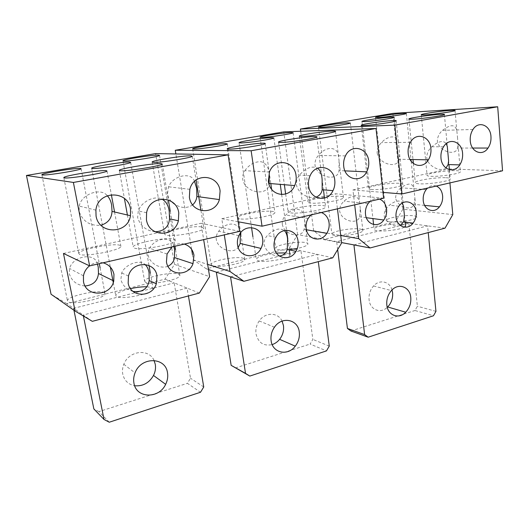 <?xml version="1.0" encoding="UTF-8"?>
<svg xmlns="http://www.w3.org/2000/svg" width="529" height="529" viewBox="0 0 529 529"><rect width="100%" height="100%" fill="white"/><g stroke="black" fill="none" stroke-linecap="round" stroke-linejoin="round"><path stroke-width="0.4" stroke-dasharray="2.65 1.98" d="M208.486 269.552L206.33 268.838L289.337 248.114L297.602 234.618L341.635 242.983M297.602 234.618L283.769 131.873M383.624 198.183L335.598 193.746L337.449 208.823M238.176 221.763L221.796 218.715L224.303 234.883M206.33 268.838L193.343 259.832L192.51 254.766M191.61 249.311L175.873 153.946M193.343 259.832L207.646 264.381M230.538 276.865L317.367 254.383L318.306 261.637M332.741 257.821L289.337 248.114M216.328 272.157L300.935 250.706L312.851 339.42L310.106 344.055L326.459 350.899M282.089 321.123C278.122 312.209 265.254 311.938 259.223 320.938C256.479 324.951 255.414 329.276 256.016 333.918C258.297 342.845 263.687 346.396 272.19 344.584M329.269 346.098L312.851 339.42M235.332 367.979L310.106 344.055M221.796 218.715L335.598 193.746M340.583 196.345C342.904 196.583 343.876 197.039 343.493 197.727C342.732 200.26 318.279 204.207 310.437 203.037C308.407 202.792 307.561 202.349 307.891 201.728C308.757 199.188 332.199 195.346 340.583 196.345M239.511 218.788C238.01 218.51 237.382 218.087 237.627 217.518C238.321 214.582 264.804 210.006 272.673 211.428C274.458 211.693 275.199 212.149 274.895 212.79C274.346 215.7 246.719 220.408 239.511 218.788M322.783 205.543C325.077 205.827 326.023 206.343 325.619 207.09C324.78 209.96 298.455 214.285 290.467 212.837C288.49 212.539 287.677 212.056 288.021 211.382C288.966 208.499 314.16 204.293 322.783 205.543M289.244 249.662C284.152 250.138 280.31 250.091 277.725 249.536C276.211 249.172 275.543 248.663 275.728 248.008C276.092 244.861 298.343 240.867 305.583 242.606C307.316 242.97 308.076 243.512 307.858 244.233C307.098 245.687 303.58 247.089 297.311 248.445M242.983 258.178L244.729 259.713C244.722 263.25 218.821 268.143 212.625 265.723L211.144 264.308C211.296 260.731 236.245 255.97 242.983 258.178M285.462 252.902L287.783 253.259C289.469 253.662 290.203 254.251 289.978 255.018C289.727 258.516 264.95 263.019 258.092 260.764L256.195 259.124C258.37 256.413 265.122 254.389 276.455 253.054M315.906 197.178C308.678 199.241 297.966 193.449 296.419 184.74C296.174 181.163 297.172 177.956 299.434 175.132C305.775 167.878 311.839 165.557 317.631 168.169M279.444 256.029C271.761 255.957 266.636 252.194 264.077 244.748C263.832 241.237 264.923 238.169 267.33 235.544C273.804 229.15 279.464 227.49 284.324 230.551M339.036 160.419L339.036 170.602C338.051 181.659 317.261 178.068 314.986 165.141C314.788 161.504 315.892 158.277 318.306 155.46C327.008 144.84 339.082 146.857 338.719 158.072L339.036 160.419M269.453 172.037L244.887 170.662C243.135 173.267 242.414 176.15 242.725 179.324C245.198 193.158 267.661 196.596 269.102 184.462M244.887 170.662C249.371 164.407 254.786 161.438 261.121 161.748C265.948 163.058 268.653 167.184 269.241 174.12M321.321 212.532C317.664 211.441 314.226 212.235 311.006 214.913M240.305 233.243C240.378 221.882 226.597 220.91 218.695 231.239C216.778 233.679 215.971 236.47 216.282 239.604C218.001 249.41 232.905 254.641 238.202 247.499M282.301 224.276C282.102 220.712 283.286 217.624 285.839 215.012C294.693 205.814 304.81 208.294 304.426 219.138C305.035 222.954 304.916 226.359 304.063 229.348C301.986 239.035 284.192 235.326 282.301 224.276M165.048 279.147L174.153 282.843L73.571 308.341L66.833 303.672L165.048 279.147L174.491 264.388L209.629 276.68M174.491 264.388L155.599 153.595M239.624 231.358L201.02 223.271L203.658 239.637M92.33 321.334L83.212 315.013L187.121 288.107L188.436 295.942M199.334 293.066L174.153 282.843L190.519 378.242L187.385 383.32L200.511 392.26M66.833 303.672L51.055 294.236M73.961 310.258L73.571 308.341L83.212 315.013L83.41 316.011M154.025 360.428C148.986 348.254 128.785 350.542 123.812 364.283C122.51 367.562 122.159 370.836 122.754 374.102C124.302 380.576 128.269 384.464 134.67 385.753M203.744 386.983L190.519 378.242M109.258 422.228L98.923 411.615L187.385 383.32M98.923 411.615L93.845 408.917M63.473 253.451L201.02 223.271M202.23 227.067L203.824 228.33C203.625 231.636 172.123 237.336 165.795 235.154L164.512 234.016C164.909 230.651 195.122 225.136 202.23 227.067M79.469 254.323L78.755 253.431C78.656 249.576 114.039 242.705 119.938 245.337L120.91 246.388C121.313 250.144 84.415 257.279 79.469 254.323M173.81 239.168L175.231 240.497C175.152 244.286 140.403 250.786 134.3 248.081L133.196 246.911C133.513 243.049 166.787 236.774 173.81 239.168M145.634 282.387L144.615 281.157C144.457 277.123 172.619 271.417 178.663 274.167L179.92 275.543C180.277 279.51 151.043 285.396 145.634 282.387M104.292 292.663L105.073 293.774C105.972 298.204 72.275 305.491 68.023 301.682L67.448 300.756C66.826 296.214 99.293 289.178 104.292 292.663M146.804 286.758L152.061 287.584L153.179 288.986C153.708 293.456 121.736 300.148 116.545 296.564L115.672 295.341C116.552 293.033 121.498 290.805 130.491 288.655M155.109 231.801C146.176 230.737 140.35 226.022 137.633 217.657L138.274 210.939C141.144 201.985 154.362 195.181 161.689 199.016M133.004 291.393C126.715 289.588 122.662 285.653 120.85 279.583L121.703 273.004C125.036 264.348 139.682 259.071 144.873 264.414M192.649 204.882C187.16 208.578 181.103 208.314 174.477 204.088M171.436 201.516C169.373 199.433 168.05 196.967 167.468 194.103L168.526 186.797C173.281 175.192 191.419 171.614 194.54 181.381M95.894 210.145L79.231 206.072L79.125 211.441C82.795 221.499 90.062 226.095 100.927 225.228M79.231 206.072C81.274 194.103 100.761 187.24 107.242 195.677M103.089 262.807C98.215 261.729 93.686 262.741 89.513 265.849M184.317 244.094C179.867 243.003 175.734 243.955 171.912 246.95M97.435 264.11C95.28 252.069 73.022 255.732 69.537 268.448L69.286 273.744C71.732 281.177 77.009 285.263 85.103 285.997M167.971 266.259C160.399 269.34 149.958 263.693 148.239 255.408C147.869 252.816 148.299 250.442 149.528 248.286C155.354 237.303 172.712 235.762 173.902 246.494M395.553 221.598L408.838 223.357L336.675 241.647L324.475 239.339L395.553 221.598L402.867 209.167L452.798 214.602M402.867 209.167L392.868 113.391M502.55 170.788L448.658 168.943L449.928 182.908M382.989 192.397L352.942 189.944L354.695 204.849M324.475 239.339L313.637 230.743L300.703 131.252M313.637 230.743L340.716 235.484M353.934 244.914L427.571 225.843L428.232 232.595M445.015 228.164L408.838 223.357L417.381 306.251L414.961 310.51L433.469 315.76M337.661 249.615L336.675 241.647L341.589 242.58M392.022 289.945C389.721 281.342 379.61 279.028 373.54 285.958C370.121 289.899 368.64 294.514 369.097 299.817C369.976 309.815 380.53 314.014 387.274 307.342M435.949 311.356L417.381 306.251M350.919 330.995L414.961 310.51M352.942 189.944L448.658 168.943M456.236 170.669C459.489 170.807 460.885 171.224 460.415 171.932C459.503 173.869 439.381 176.851 430.877 176.302C427.908 176.137 426.639 175.727 427.075 175.073C428.04 173.142 447.329 170.232 456.236 170.669M371.563 189.468C369.063 189.256 368.012 188.827 368.402 188.179C369.341 185.957 390.528 182.631 399.23 183.325C402.027 183.517 403.21 183.966 402.774 184.667C401.908 186.889 379.802 190.301 371.563 189.468M446.026 177.724C449.366 177.909 450.774 178.385 450.258 179.166C449.227 181.335 427.901 184.515 419.1 183.801C416.078 183.596 414.802 183.133 415.278 182.412C416.363 180.25 436.775 177.149 446.026 177.724M389.714 221.691C387.44 221.367 386.448 220.844 386.719 220.124C387.294 217.67 405.743 214.681 413.533 215.766C416.025 216.077 417.123 216.619 416.819 217.393C416.31 219.846 397.153 222.888 389.714 221.691M360.11 229.05C362.226 229.394 363.152 229.943 362.887 230.697C362.471 233.474 341.496 236.992 334.335 235.458C332.443 235.107 331.617 234.585 331.848 233.884C332.344 231.1 352.545 227.662 360.11 229.05M404.301 227.159C400.089 229.705 383.532 231.834 377.065 230.67C374.79 230.3 373.798 229.731 374.089 228.951C374.724 226.233 394.211 223.033 402.245 224.303C404.771 224.66 405.869 225.261 405.545 226.101M445.96 168.03C441.57 171.852 431.201 167.964 427.644 160.909M427.187 159.818L426.731 157.728C426.791 153.463 428.497 149.813 431.856 146.784C438.435 141.104 443.236 140.059 446.258 143.657M400.281 225.42C394.859 227.787 385.33 222.881 384.153 215.554C384.206 211.435 385.945 207.996 389.364 205.219C395.421 200.511 399.745 199.777 402.344 203.024M457.492 137.163L458.008 144.397L457.499 148.054C456.044 156.234 439.05 151.889 437.344 141.117C437.443 136.905 439.176 133.321 442.542 130.372C450.404 124.183 455.152 124.216 456.791 130.451L457.492 137.163M377.144 152.941C379.108 164.704 397.874 168.791 399.15 159.255L399.62 154.263L398.489 143.313C398.317 135.371 388.914 134.498 381.455 142.612C378.519 145.528 377.078 148.973 377.144 152.941M379.571 199.116C376.225 198.031 373.064 198.759 370.075 201.304M436.28 186.056C433.225 184.978 430.322 185.646 427.558 188.059M360.315 208.598L359.78 203.949C359.865 195.723 351.97 193.799 344.088 201.152C341.06 203.837 339.572 207.11 339.631 210.959C341.298 221.056 357.346 225.142 359.641 216.817L360.315 208.598L362.887 230.697M395.652 197.952C395.745 193.885 397.491 190.5 400.909 187.802C408.467 182.472 412.825 182.922 413.976 189.157L414.908 198.435L414.068 204.359C411.688 211.488 397.114 207.236 395.652 197.952M259.223 320.938L274.439 327.239M278.591 142.261L284.377 184.714M285.647 194.024L288.021 211.382M227.291 148.96L237.627 217.518M260.089 137.335L275.728 248.008M192.662 148.907L211.144 264.308M239.068 142.823L251.553 227.596M252.888 236.688L256.195 259.124M299.354 136.29L307.891 201.728M316.811 137.064L323.45 189.832M324.489 198.091L325.619 207.09M310.093 175.76L299.434 175.132M273.883 137.963L280.264 184.376M281.666 194.586L286.573 230.26M287.789 239.075L289.27 249.853M275.92 237.309L267.33 235.544M335.505 131.43L338.719 158.072M339.287 162.833L343.493 197.727M265.208 143.637L270.808 183.596M271.595 189.223L274.895 212.79M344.941 170.867L339.036 170.602M345.457 155.876L318.306 155.46M227.305 143.948L240.669 232.753M240.874 234.096L244.729 259.713M293.132 132.779L307.858 244.233M238.87 235.689L218.695 231.239M308.169 218.378L285.839 215.012M306.403 229.758L304.063 229.348M123.812 364.283L135.047 372.912M119.349 170.55L124.421 198.54M127.41 215.005L133.196 246.911M63.844 177.724L78.755 253.431M122.979 160.876L144.615 281.157M41.89 174.801L67.448 300.756M91.682 168.328L110.33 267.066M113.259 282.585L115.672 295.341M152.16 162.178L164.512 234.016M162.304 164.076L168.374 199.962M170.292 211.316L175.231 240.497M146.593 212.704L138.274 210.939M130.67 162.403L149.006 265.525M150.381 273.255L153.179 288.986M128.487 276.039L121.703 273.004M192.252 156.273L196.074 180.085M200.967 210.516L203.824 228.33M106.984 171.019L111.355 194.665M114.555 211.99L120.91 246.388M189.832 189.322L168.526 186.797M81.089 168.705L99.3 263.68M100.107 267.892L105.073 293.774M159.553 155.427L174.954 246.256M175.522 249.589L179.92 275.543M83.456 275.821L69.537 268.448M167.071 254.006L149.528 248.286M373.54 285.958L391.394 290.586M408.943 119.144L412.99 159.533M413.387 163.514L415.278 182.412M361.287 125.406L368.402 188.179M375.517 117.537L386.719 220.124M318.524 127.31L331.848 233.884M361.955 121.577L372.919 218.576M373.586 224.508L374.089 228.951M421.256 114.879L427.075 175.073M444.426 114.661L447.303 146.467M448.599 160.776L448.942 164.598M449.405 169.703L450.258 179.166M443.553 146.758L431.856 146.784M394.224 117.365L403.495 206.409M404.44 215.501L405.128 222.087M398.859 206.211L389.364 205.219M455.052 110.614L456.791 130.451M458.008 144.397L460.415 171.932M396.161 120.877L398.489 143.313M399.62 154.263L402.774 184.667M410.028 159.474L399.15 159.255M410.431 142.314L381.455 142.612M472.622 148.047L457.499 148.054M472.972 129.473L442.542 130.372M350.377 123.045L359.78 203.949M406.358 113.523L410.987 159.493M411.165 161.252L413.976 189.157M414.908 198.435L416.819 217.393M368.019 203.678L344.088 201.152M366.332 217.703L359.641 216.817M426.169 189.594L400.909 187.802M424.642 205.397L414.068 204.359"/><path stroke-width="0.79" d="M175.873 153.946L175.264 150.262L283.769 131.873L376 128.474L383.624 198.183L262.027 226.194L238.176 221.763M337.449 208.823L341.635 242.983L332.741 257.821L243.889 281.296L230.538 276.865L245.522 373.375L231.153 365.347L216.328 272.157L208.486 269.552M224.303 234.883L229.983 271.483L207.646 264.381M175.264 150.262L251.143 150.745L262.027 226.194M192.51 254.766L191.61 249.311M216.328 272.157L230.538 276.865M243.889 281.296L229.983 271.483M271.113 340.696C272.481 353.101 287.855 356.328 295.275 346.171C298.521 341.886 299.85 337.165 299.262 331.994C298.085 319.324 281.838 315.945 274.439 327.239C271.615 331.412 270.511 335.895 271.113 340.696M272.19 344.584C275.073 343.619 277.546 341.866 279.616 339.327C282.77 335.201 284.053 330.638 283.465 325.639L282.089 321.123M318.306 261.637L329.269 346.098L326.459 350.899L249.807 376.073L245.522 373.375M231.153 365.347L249.807 376.073M251.143 150.745L376 128.474M301.788 136.429C309.604 136.337 334.566 132.634 335.505 131.43C335.935 131.086 334.989 130.954 332.668 131.033C324.27 131.245 300.379 134.816 299.315 136.032C298.938 136.343 299.758 136.475 301.788 136.429M261.941 137.447C268.646 137.381 292.577 133.791 293.132 132.779L290.97 132.488C283.769 132.66 260.757 136.125 260.063 137.156L261.941 137.447M225.691 143.63C219.079 143.597 193.197 147.584 192.635 148.742L193.978 149.046C200.002 149.204 226.921 145.078 227.305 143.948L225.691 143.63M263.072 143.194C255.256 143.167 228.204 147.313 227.258 148.709C226.961 148.986 227.556 149.125 229.05 149.132C236.172 149.31 264.427 144.999 265.208 143.637C265.558 143.319 264.85 143.174 263.072 143.194M240.807 142.956C247.552 142.995 273.281 139.101 273.883 137.963L271.813 137.626C264.5 137.705 239.796 141.461 239.042 142.625L240.807 142.956M280.906 142.433C288.854 142.466 315.76 138.433 316.811 137.064C317.274 136.7 316.355 136.542 314.061 136.588C305.445 136.7 279.729 140.582 278.552 141.97C278.148 142.301 278.935 142.453 280.906 142.433M297.311 248.445L289.244 249.662M276.455 253.054L285.462 252.902M317.631 168.169C320.217 170.232 321.718 173.981 322.128 179.41L322.187 189.726C321.52 193.383 319.43 195.862 315.906 197.178M334.771 180.23C335.181 183.92 334.586 187.392 332.972 190.658C327.405 203.043 309.915 199.797 308.599 185.719C308.182 182.241 308.678 178.921 310.093 175.76C315.595 162.496 333.693 166.086 334.771 180.23M284.324 230.551C286.063 232.238 287.154 235.068 287.584 239.035L287.28 249.404C286.202 253.16 283.59 255.368 279.444 256.029M274.148 247.056C273.705 243.631 274.3 240.384 275.92 237.309C281.388 226.273 296.994 229.229 298.052 241.171C298.488 244.801 297.787 248.207 295.949 251.374C290.408 261.637 275.378 258.879 274.148 247.056M296.061 175.754C294.792 160.644 274.558 157.47 269.453 172.037L268.368 181.321C269.922 196.352 289.429 199.168 294.679 185.567C296.028 182.445 296.491 179.172 296.061 175.754M368.687 161.153C367.761 147.551 351.077 143.471 345.457 155.876C343.896 159.09 343.314 162.522 343.711 166.172C344.855 179.728 361.016 183.444 366.657 171.846C368.396 168.553 369.077 164.988 368.687 161.153M269.102 184.462L269.241 174.12M237.528 244.801C238.949 257.411 255.699 259.752 261.002 248.425C262.563 245.377 263.118 242.163 262.668 238.797C261.452 226.048 244.021 223.522 238.87 235.689C237.528 238.619 237.078 241.654 237.528 244.801M311.006 214.913L308.169 218.378C306.41 221.486 305.736 224.832 306.159 228.402C307.256 239.816 321.215 242.956 326.77 233.335C328.727 230.155 329.501 226.683 329.084 222.927C328.251 217.67 325.659 214.205 321.321 212.532M261.002 248.425L240.212 243.446L240.305 233.243M240.212 243.446L238.202 247.499M26.45 175.476L155.599 153.595L228.092 154.852L239.624 231.358L89.632 265.908L63.473 253.451L75.065 311.039L51.055 294.236L26.45 175.476L73.392 182.445L89.632 265.908M203.658 239.637L209.629 276.68L199.334 293.066L92.33 321.334L75.065 311.039M133.936 383.115C136.178 398.562 159.064 399.058 165.65 384.332C167.528 380.523 168.143 376.661 167.488 372.74C165.577 356.791 140.945 356.5 135.047 372.912C133.698 376.324 133.328 379.723 133.936 383.115M134.67 385.753C142.823 386.454 149.105 383.022 153.503 375.464C155.321 371.801 155.91 368.085 155.268 364.302L154.025 360.428M188.436 295.942L203.744 386.983L200.511 392.26L109.258 422.228L104.015 419.457L93.845 408.917L73.961 310.258M83.41 316.011L104.015 419.457M73.392 182.445L228.092 154.852M153.304 162.363C159.467 162.872 191.756 157.801 192.252 156.273L190.757 155.824C183.775 155.5 152.855 160.38 152.121 161.947L153.304 162.363M123.832 161.021C128.95 161.457 159.441 156.663 159.553 155.427L158.442 155.109C152.63 154.825 123.317 159.441 122.953 160.723L123.832 161.021M80.448 168.427C75.845 167.786 41.897 173.267 41.87 174.689L42.32 174.934C46.089 175.754 81.406 170.054 81.089 168.705L80.448 168.427M106.111 170.609C100.457 169.862 64.141 175.773 63.804 177.539L64.426 177.896C69.074 178.868 107.003 172.705 106.984 171.019L106.111 170.609M92.377 168.48C97.191 169.128 130.656 163.798 130.67 162.403L129.711 162.059C124.103 161.59 91.967 166.721 91.656 168.169L92.377 168.48M120.295 170.748C126.173 171.515 161.861 165.815 162.304 164.076L160.995 163.573C154.144 163.031 120.023 168.5 119.303 170.298L120.295 170.748M130.491 288.655C136.594 287.326 142.03 286.692 146.804 286.758M161.689 199.016C165.775 201.053 168.288 205.08 169.207 211.111L169.518 218.841C168.758 226.981 163.95 231.299 155.109 231.801M178.769 212.949L178.366 220.758C174.663 237.7 148.841 237.309 146.447 219.727L146.593 212.704C149.806 194.546 176.792 195.214 178.769 212.949M144.873 264.414C146.996 266.153 148.391 268.917 149.066 272.719L149.185 280.608C147.604 288.96 142.215 292.557 133.004 291.393M128.157 283.028L128.487 276.039C132.058 260.744 155.189 260.995 156.974 275.926L156.346 283.703C152.286 297.933 130.24 297.728 128.157 283.028M130.498 209.041C128.137 189.911 97.753 190.354 95.894 210.145L96.053 215.964C98.897 234.922 127.925 234.208 130.458 215.72L130.498 209.041M220.097 191.029C218.384 174.173 193.845 172.368 189.832 189.322L189.395 197.198C191.472 213.941 215.025 215.409 219.383 199.585L220.097 191.029M194.54 181.381L196.669 188.37L196.887 196.51C196.477 199.909 195.062 202.7 192.649 204.882M174.477 204.088L171.436 201.516M100.927 225.228C107.982 223.059 111.685 218.444 112.029 211.395L111.645 205.06C110.898 201.073 109.43 197.945 107.242 195.677M89.513 265.849C86.273 268.461 84.256 271.787 83.456 275.821L83.489 281.607C85.929 297.477 110.74 296.59 113.755 280.972L113.96 274.326C112.598 268.368 108.974 264.526 103.089 262.807M171.912 246.95L167.071 254.006L166.437 261.789C168.268 275.801 188.423 276.932 193.012 263.667L193.971 255.209C192.814 249.509 189.6 245.806 184.317 244.094M113.755 280.972L98.487 273.5L98.229 267.019L97.435 264.11M98.487 273.5C97.634 280.992 93.177 285.157 85.103 285.997M173.902 246.494L174.55 249.298L174.55 257.59C173.836 261.551 171.647 264.44 167.971 266.259M300.703 131.252L300.419 129.056L392.868 113.391L497.696 106.772L502.55 170.788L401.98 193.951L382.989 192.397M449.928 182.908L452.798 214.602L445.015 228.164L370.055 247.962L353.934 244.914L364.62 334.586L347.427 328.449L337.661 249.615M354.695 204.849L358.669 238.632L340.716 235.484M300.419 129.056L394.813 125.122L401.98 193.951M341.589 242.58L353.934 244.914M370.055 247.962L358.669 238.632M386.818 304.922C387.691 315.489 398.873 319.622 405.717 312.216C409.499 308.136 411.185 303.236 410.769 297.516C410.035 286.797 398.377 282.433 391.394 290.586C387.896 294.666 386.368 299.447 386.818 304.922M387.274 307.342L387.671 306.959C391.374 303.024 393.014 298.283 392.584 292.735L392.022 289.945M428.232 232.595L435.949 311.356L433.469 315.76L368.177 337.198L364.62 334.586M347.427 328.449L350.919 330.995L368.177 337.198M394.813 125.122L497.696 106.772M424.999 114.905C433.555 114.476 454.041 111.553 455.052 110.614C455.562 110.263 454.173 110.184 450.893 110.382C441.927 110.885 422.314 113.709 421.236 114.654C420.76 114.985 422.016 115.064 424.999 114.905M378.427 117.564C385.912 117.193 405.664 114.337 406.358 113.523L403.124 113.345C395.275 113.781 376.278 116.545 375.504 117.372L378.427 117.564M347.692 122.807C340.107 123.125 319.258 126.206 318.504 127.132L320.891 127.383C328.046 127.152 349.729 123.958 350.377 123.045L347.692 122.807M392.663 120.552C383.922 120.929 362.352 124.09 361.261 125.161C360.824 125.485 361.862 125.598 364.369 125.492C372.628 125.221 395.156 121.941 396.161 120.877C396.638 120.526 395.474 120.414 392.663 120.552M364.831 121.63C372.515 121.313 393.444 118.271 394.224 117.365L390.997 117.134C382.897 117.531 362.808 120.473 361.935 121.386L364.831 121.63M412.693 119.204C421.54 118.827 443.276 115.712 444.426 114.661C444.988 114.271 443.586 114.165 440.221 114.35C430.91 114.819 410.134 117.822 408.917 118.88C408.395 119.237 409.658 119.342 412.693 119.204M405.128 222.087L405.545 226.101L404.301 227.159M446.258 143.657L447.303 146.467L448.599 160.776L448.109 164.572L445.96 168.03M427.644 160.909L427.187 159.818M462.591 153.43C462.888 157.715 461.943 161.537 459.754 164.889C454.074 174.048 441.689 169.69 440.968 157.959C440.65 153.82 441.51 150.084 443.553 146.758C449.3 136.991 462.015 141.673 462.591 153.43M402.344 203.024L403.495 206.409L404.44 215.501L403.607 221.889L400.281 225.42M396.023 217.029C395.679 212.989 396.618 209.385 398.859 206.211C404.401 198.117 415.536 202.052 416.164 212.063C416.502 216.249 415.463 219.938 413.07 223.132C407.588 230.697 396.77 226.974 396.023 217.029M430.917 148.642C430.229 136.204 416.171 131.622 410.431 142.314C408.567 145.614 407.806 149.244 408.157 153.218C409.01 165.617 422.684 169.862 428.378 159.844C430.401 156.498 431.247 152.769 430.917 148.642M490.965 136.568C490.489 125.161 478.619 120.275 472.972 129.473C470.87 132.759 469.964 136.515 470.255 140.734C470.87 152.121 482.455 156.69 488.016 148.047C490.251 144.741 491.236 140.912 490.965 136.568M370.075 201.304L368.019 203.678C365.962 206.839 365.116 210.357 365.499 214.225C366.352 224.719 378.255 228.323 383.789 220.024C386.018 216.824 386.95 213.213 386.593 209.186C385.872 204.121 383.532 200.762 379.571 199.116M427.558 188.059L426.169 189.594C423.888 192.721 422.909 196.332 423.226 200.431C423.881 210.125 434.071 214.014 439.427 206.852C441.847 203.711 442.912 200.028 442.608 195.803C442.006 190.923 439.897 187.676 436.28 186.056M279.616 339.327L295.275 346.171M284.377 184.714L285.647 194.024M251.553 227.596L252.888 236.688M323.45 189.832L324.489 198.091M332.972 190.658L322.187 189.726M280.264 184.376L281.666 194.586M286.573 230.26L287.789 239.075M289.27 249.853L289.978 255.018M295.949 251.374L287.28 249.404M270.808 183.596L271.595 189.223M294.679 185.567L269.321 183.47M366.657 171.846L344.941 170.867M240.669 232.753L240.874 234.096M326.77 233.335L306.403 229.758M153.503 375.464L165.65 384.332M124.421 198.54L127.41 215.005M110.33 267.066L113.259 282.585M168.374 199.962L170.292 211.316M178.366 220.758L169.518 218.841M149.006 265.525L150.381 273.255M156.346 283.703L149.185 280.608M196.074 180.085L200.967 210.516M111.355 194.665L114.555 211.99M130.458 215.72L112.029 211.395M219.383 199.585L196.887 196.51M99.3 263.68L100.107 267.892M174.954 246.256L175.522 249.589M193.012 263.667L174.55 257.59M387.671 306.959L405.717 312.216M412.99 159.533L413.387 163.514M372.919 218.576L373.586 224.508M448.942 164.598L449.405 169.703M459.754 164.889L448.109 164.572M413.07 223.132L403.607 221.889M428.378 159.844L410.028 159.474M488.016 148.047L472.622 148.047M410.987 159.493L411.165 161.252M383.789 220.024L366.332 217.703M439.427 206.852L424.642 205.397"/></g></svg>
